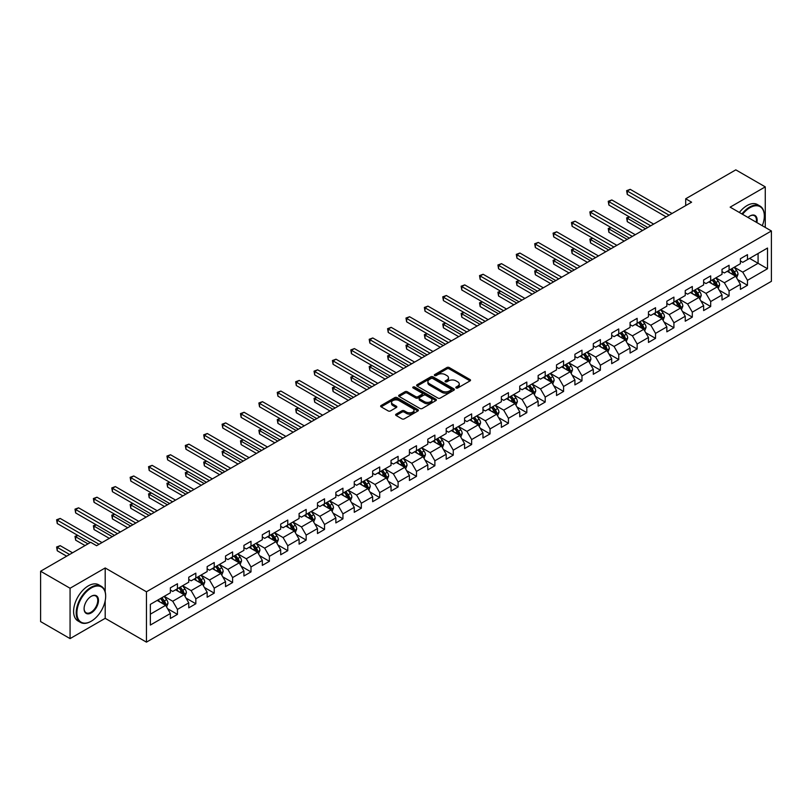 <?xml version="1.0" encoding="UTF-8"?>
<svg xmlns="http://www.w3.org/2000/svg" width="812" height="812" viewBox="0 0 812 812"><rect width="100%" height="100%" fill="white"/><g stroke="black" fill="none" stroke-linecap="round" stroke-linejoin="round"><path stroke-width="1.22" d="M456.131 387.984A1.147 0.66 0 0 0 457.745 387.984L470.036 380.889A1.634 0.944 0 0 0 470.524 380.219A1.634 0.944 0 0 0 470.036 379.549L449.219 367.531A1.634 0.944 0 0 0 446.904 367.531L434.613 374.626A1.147 0.66 0 0 0 436.227 375.56L437.82 374.647A5.237 3.025 0 0 1 445.22 374.647L446.955 375.641A5.237 3.025 0 0 1 448.488 377.783A5.237 3.025 0 0 1 446.955 379.925L445.372 380.838A1.147 0.66 0 0 0 446.986 381.772L448.579 380.858A5.237 3.025 0 0 1 455.989 380.858L457.714 381.853A5.237 3.025 0 0 1 459.257 383.995A5.237 3.025 0 0 1 457.714 386.136L456.131 387.05A1.147 0.66 0 0 0 456.131 387.984L456.131 387.05M396.114 414.15A1.634 0.944 0 0 0 395.627 414.82A1.634 0.944 0 0 0 396.114 415.49L401.95 418.86A1.634 0.944 0 0 0 404.264 418.86L417.916 410.984A1.634 0.944 0 0 0 418.393 410.314A1.634 0.944 0 0 0 417.916 409.644L397.088 397.616A1.634 0.944 0 0 0 394.784 397.616L381.122 405.503A1.634 0.944 0 0 0 380.645 406.173A1.634 0.944 0 0 0 381.122 406.842L388.187 410.913A1.634 0.944 0 0 0 390.501 410.913L396.337 407.543A1.634 0.944 0 0 0 396.824 406.873A1.634 0.944 0 0 0 396.337 406.203L392.846 404.183A4.375 2.527 0 0 1 391.557 402.397A4.375 2.527 0 0 1 394.256 400.062A4.375 2.527 0 0 1 399.027 400.61L412.74 408.527A4.375 2.527 0 0 1 414.018 410.314A4.375 2.527 0 0 1 411.319 412.648A4.375 2.527 0 0 1 406.548 412.1L404.264 410.781A1.634 0.944 0 0 0 401.95 410.781L396.114 414.15L396.114 415.49M105.195 567.964L70.065 588.243L40.6 571.232L40.6 621.586L70.065 638.608L105.195 618.328L146.444 642.14L146.444 591.786L105.195 567.964L105.195 591.867M765.269 227.431L765.269 186.872L730.14 207.151L771.4 230.973L146.444 591.786M765.269 186.872L735.804 169.86L685.704 198.778L685.704 205.588M40.6 571.232L90.69 542.304L96.587 545.715L691.601 202.188L685.704 198.778M437.932 398.093A1.634 0.944 0 0 0 440.246 398.093L453.898 390.207A1.634 0.944 0 0 0 454.385 389.537A1.634 0.944 0 0 0 453.898 388.867L433.08 376.849A1.634 0.944 0 0 0 430.766 376.849L417.104 384.726A1.634 0.944 0 0 0 416.627 385.395A1.634 0.944 0 0 0 417.104 386.065L437.932 398.093M413.572 388.237A1.147 0.66 0 0 1 414.739 388.39L414.739 387.03L435.912 399.26A1.634 0.944 0 0 1 436.389 399.93A1.634 0.944 0 0 1 435.912 400.59L422.26 408.477A1.634 0.944 0 0 1 419.946 408.477L399.118 396.449L399.118 395.119A1.634 0.944 0 0 0 398.641 395.789A1.634 0.944 0 0 0 399.118 396.449M399.118 395.119L404.965 391.739A1.634 0.944 0 0 1 407.279 391.739L415.724 396.621A1.634 0.944 0 0 0 418.038 396.621L421.915 394.378A1.634 0.944 0 0 0 422.392 393.718A1.634 0.944 0 0 0 421.915 393.049L413.115 387.974A1.147 0.66 0 0 1 414.739 387.03M146.444 642.14L771.4 281.328L771.4 230.973M167.607 608.696L177.452 614.379L177.452 609.406L188.76 602.88L188.76 607.843L195.834 603.763L195.834 598.789L207.151 592.263L207.151 597.226L214.226 593.146L214.226 588.172L225.543 581.646L225.543 586.609L232.608 582.529L232.608 577.555L243.925 571.029L243.925 575.992L250.999 571.912L250.999 566.949L262.317 560.412L262.317 565.375L269.391 561.295L269.391 556.332L280.698 549.795L280.698 554.758L287.773 550.678L287.773 545.715L299.09 539.178L299.09 544.141L306.165 540.061L306.165 535.098L317.482 528.561L317.482 533.535L324.546 529.444L324.546 524.481L335.863 517.944L335.863 522.918L342.938 518.827L342.938 513.864L354.255 507.327L354.255 512.301L361.33 508.21L361.33 503.247L372.647 496.711L372.647 501.684L379.712 497.594L379.712 492.63L391.029 486.094L391.029 491.067L398.103 486.987L398.103 482.013L409.421 475.477L409.421 480.45L416.495 476.37L416.495 471.396L427.802 464.87L427.802 469.833L434.877 465.753L434.877 460.78L446.194 454.253L446.194 459.216L453.269 455.136L453.269 450.163L464.586 443.636L464.586 448.6L471.65 444.519L471.65 439.546L482.967 433.019L482.967 437.983L490.042 433.902L490.042 428.929L501.359 422.402L501.359 427.366L508.434 423.285L508.434 418.322L519.741 411.785L519.741 416.749L526.815 412.669L526.815 407.705L538.133 401.169L538.133 406.132L545.207 402.052L545.207 397.088L556.524 390.552L556.524 395.525L563.589 391.435L563.589 386.471L574.906 379.935L574.906 384.908L581.981 380.818L581.981 375.854L593.298 369.318L593.298 374.291L600.372 370.201L600.372 365.238L611.69 358.701L611.69 363.674L618.754 359.584L618.754 354.621L630.071 348.084L630.071 353.058L637.146 348.977L637.146 344.004L648.463 337.467L648.463 342.441L655.538 338.36L655.538 333.387L666.845 326.86L666.845 331.824L673.919 327.743L673.919 322.77L685.237 316.244L685.237 321.207L692.311 317.127L692.311 312.153L703.628 305.627L703.628 310.59L710.693 306.51L710.693 301.536L722.01 295.01L722.01 299.973L729.085 295.893L729.085 290.919L740.402 284.393L740.402 289.356L747.476 285.276L747.476 280.313L767.513 268.742L767.513 248.046L758.083 253.496L758.083 263.291L767.513 268.742M177.452 614.379L170.378 618.46L170.378 613.486L150.342 625.057L150.342 604.372L170.378 592.801L170.378 587.837L177.452 583.757L177.452 588.72L188.76 582.184L188.76 577.22L195.834 573.14L195.834 578.103L207.151 571.567L207.151 566.603L214.226 562.523L214.226 567.486L225.543 560.95L225.543 555.987L232.608 551.906L232.608 556.87L243.925 550.343L243.925 545.37L250.999 541.289L250.999 546.253L262.317 539.726L262.317 534.753L269.391 530.672L269.391 535.636L280.698 529.109L280.698 524.136L287.773 520.056L287.773 525.019L299.09 518.492L299.09 513.519L306.165 509.439L306.165 514.402L317.482 507.876L317.482 502.902L324.546 498.822L324.546 503.795L335.863 497.259L335.863 492.285L342.938 488.205L342.938 493.178L354.255 486.642L354.255 481.678L361.33 477.588L361.33 482.561L372.647 476.025L372.647 471.061L379.712 466.971L379.712 471.945L391.029 465.408L391.029 460.445L398.103 456.354L398.103 461.328L409.421 454.791L409.421 449.828L416.495 445.737L416.495 450.711L427.802 444.174L427.802 439.211L434.877 435.13L434.877 440.094L446.194 433.557L446.194 428.594L453.269 424.514L453.269 429.477L464.586 422.94L464.586 417.977L471.65 413.897L471.65 418.86L482.967 412.334L482.967 407.36L490.042 403.28L490.042 408.243L501.359 401.717L501.359 396.743L508.434 392.663L508.434 397.626L519.741 391.1L519.741 386.126L526.815 382.046L526.815 387.009L538.133 380.483L538.133 375.509L545.207 371.429L545.207 376.392L556.524 369.866L556.524 364.892L563.589 360.812L563.589 365.786L574.906 359.249L574.906 354.276L581.981 350.195L581.981 355.169L593.298 348.632L593.298 343.669L600.372 339.578L600.372 344.552L611.69 338.015L611.69 333.052L618.754 328.962L618.754 333.935L630.071 327.398L630.071 322.435L637.146 318.345L637.146 323.318L648.463 316.781L648.463 311.818L655.538 307.728L655.538 312.701L666.845 306.165L666.845 301.201L673.919 297.121L673.919 302.084L685.237 295.548L685.237 290.584L692.311 286.504L692.311 291.467L703.628 284.931L703.628 279.967L710.693 275.887L710.693 280.85L722.01 274.314L722.01 269.351L729.085 265.27L729.085 270.234L740.402 263.707L740.402 258.734L747.476 254.653L747.476 259.617L767.513 248.046M175.565 589.806L184.05 594.709L172.733 601.245L164.247 596.343M170.378 590.08L172.733 591.441L177.452 588.72M172.733 601.245L177.452 609.406M184.05 594.709L188.76 602.88M193.946 579.189L202.442 584.092L191.124 590.628L182.639 585.726M188.76 579.463L191.124 580.824L195.834 578.103M191.124 590.628L195.834 598.789M202.442 584.092L207.151 592.263M212.338 568.573L220.823 573.475L209.506 580.012L201.021 575.109M207.151 568.847L209.506 570.207L214.226 567.486M209.506 580.012L214.226 588.172M220.823 573.475L225.543 581.646M230.73 557.956L239.215 562.858L227.898 569.395L219.413 564.492M225.543 558.23L227.898 559.59L232.608 556.87M227.898 569.395L232.608 577.555M239.215 562.858L243.925 571.029M249.111 547.349L257.597 552.241L246.29 558.778L237.794 553.875M243.925 547.613L246.29 548.973L250.999 546.253M246.29 558.778L250.999 566.949M257.597 552.241L262.317 560.412M267.503 536.732L275.989 541.624L264.671 548.161L256.186 543.258M262.317 536.996L264.671 538.366L269.391 535.636M264.671 548.161L269.391 556.332M275.989 541.624L280.698 549.795M285.885 526.115L294.38 531.007L283.063 537.544L274.578 532.642M280.698 526.389L283.063 527.749L287.773 525.019M283.063 537.544L287.773 545.715M294.38 531.007L299.09 539.178M304.277 515.498L312.762 520.401L301.445 526.927L292.959 522.025M299.09 515.772L301.445 517.132L306.165 514.402M301.445 526.927L306.165 535.098M312.762 520.401L317.482 528.561M322.668 504.881L331.154 509.784L319.837 516.31L311.351 511.408M317.482 505.155L319.837 506.515L324.546 503.795M319.837 516.31L324.546 524.481M331.154 509.784L335.863 517.944M341.05 494.264L349.536 499.167L338.228 505.693L329.733 500.801M335.863 494.538L338.228 495.899L342.938 493.178M338.228 505.693L342.938 513.864M349.536 499.167L354.255 507.327M359.442 483.647L367.927 488.55L356.61 495.076L348.125 490.184M354.255 483.922L356.61 485.282L361.33 482.561M356.61 495.076L361.33 503.247M367.927 488.55L372.647 496.711M377.834 473.031L386.319 477.933L375.002 484.459L366.517 479.567M372.647 473.305L375.002 474.665L379.712 471.945M375.002 484.459L379.712 492.63M386.319 477.933L391.029 486.094M396.215 462.414L404.701 467.316L393.384 473.853L384.898 468.95M391.029 462.688L393.384 464.048L398.103 461.328M393.384 473.853L398.103 482.013M404.701 467.316L409.421 475.477M414.607 451.797L423.093 456.699L411.775 463.236L403.29 458.333M409.421 452.071L411.775 453.431L416.495 450.711M411.775 463.236L416.495 471.396M423.093 456.699L427.802 464.87M432.989 441.18L441.474 446.082L430.167 452.619L421.672 447.716M427.802 441.454L430.167 442.814L434.877 440.094M430.167 452.619L434.877 460.78M441.474 446.082L446.194 454.253M451.381 430.563L459.866 435.465L448.549 442.002L440.063 437.1M446.194 430.837L448.549 432.197L453.269 429.477M448.549 442.002L453.269 450.163M459.866 435.465L464.586 443.636M469.772 419.946L478.258 424.849L466.941 431.385L458.455 426.483M464.586 420.22L466.941 421.58L471.65 418.86M466.941 431.385L471.65 439.546M478.258 424.849L482.967 433.019M488.154 409.339L496.639 414.232L485.322 420.768L476.837 415.866M482.967 409.603L485.322 410.963L490.042 408.243M485.322 420.768L490.042 428.929M496.639 414.232L501.359 422.402M506.546 398.722L515.031 403.615L503.714 410.151L495.229 405.249M501.359 398.986L503.714 400.357L508.434 397.626M503.714 410.151L508.434 418.322M515.031 403.615L519.741 411.785M524.928 388.106L533.423 392.998L522.106 399.534L513.62 394.632M519.741 388.369L522.106 389.74L526.815 387.009M522.106 399.534L526.815 407.705M533.423 392.998L538.133 401.169M543.319 377.489L551.805 382.381L540.487 388.918L532.002 384.015M538.133 377.763L540.487 379.123L545.207 376.392M540.487 388.918L545.207 397.088M551.805 382.381L556.524 390.552M561.711 366.872L570.197 371.774L558.879 378.301L550.394 373.398M556.524 367.146L558.879 368.506L563.589 365.786M558.879 378.301L563.589 386.471M570.197 371.774L574.906 379.935M580.093 356.255L588.578 361.157L577.271 367.684L568.776 362.791M574.906 356.529L577.271 357.889L581.981 355.169M577.271 367.684L581.981 375.854M588.578 361.157L593.298 369.318M598.485 345.638L606.97 350.54L595.653 357.067L587.167 352.175M593.298 345.912L595.653 347.272L600.372 344.552M595.653 357.067L600.372 365.238M606.97 350.54L611.69 358.701M616.866 335.021L625.362 339.923L614.045 346.45L605.559 341.558M611.69 335.295L614.045 336.655L618.754 333.935M614.045 346.45L618.754 354.621M625.362 339.923L630.071 348.084M635.258 324.404L643.743 329.307L632.426 335.843L623.941 330.941M630.071 324.678L632.426 326.038L637.146 323.318M632.426 335.843L637.146 344.004M643.743 329.307L648.463 337.467M653.65 313.787L662.135 318.69L650.818 325.226L642.333 320.324M648.463 314.061L650.818 315.421L655.538 312.701M650.818 325.226L655.538 333.387M662.135 318.69L666.845 326.86M672.031 303.17L680.517 308.073L669.21 314.609L660.714 309.707M666.845 303.444L669.21 304.804L673.919 302.084M669.21 314.609L673.919 322.77M680.517 308.073L685.237 316.244M690.423 292.553L698.909 297.456L687.591 303.992L679.106 299.09M685.237 292.827L687.591 294.188L692.311 291.467M687.591 303.992L692.311 312.153M698.909 297.456L703.628 305.627M708.815 281.937L717.3 286.839L705.983 293.376L697.498 288.473M703.628 282.211L705.983 283.571L710.693 280.85M705.983 293.376L710.693 301.536M717.3 286.839L722.01 295.01M727.197 271.32L735.682 276.222L724.365 282.759L715.879 277.856M722.01 271.594L724.365 272.954L729.085 270.234M724.365 282.759L729.085 290.919M735.682 276.222L740.402 284.393M749.598 258.399L758.083 263.291L742.757 272.142L734.271 267.239M740.402 260.977L742.757 262.337L747.476 259.617M742.757 272.142L747.476 280.313M70.065 588.243L70.065 638.608M150.342 614.176L165.658 605.326L157.173 600.423M165.658 605.326L170.378 613.486M737.631 279.592L747.476 285.276M719.239 290.209L729.085 295.893M700.857 300.826L710.693 306.51M682.466 311.443L692.311 317.127M664.074 322.059L673.919 327.743M645.692 332.676L655.538 338.36M627.3 343.293L637.146 348.977M608.919 353.91L618.754 359.584M590.527 364.527L600.372 370.201M572.135 375.134L581.981 380.818M553.754 385.751L563.589 391.435M535.362 396.368L545.207 402.052M516.98 406.985L526.815 412.669M498.588 417.601L508.434 423.285M480.196 428.218L490.042 433.902M461.815 438.835L471.65 444.519M443.423 449.452L453.269 455.136M425.031 460.069L434.877 465.753M406.65 470.686L416.495 476.37M388.258 481.303L398.103 486.987M369.876 491.92L379.712 497.594M351.484 502.537L361.33 508.21M333.093 513.143L342.938 518.827M314.711 523.76L324.546 529.444M296.319 534.377L306.165 540.061M277.937 544.994L287.773 550.678M259.546 555.611L269.391 561.295M241.154 566.228L250.999 571.912M222.772 576.845L232.608 582.529M204.38 587.462L214.226 593.146M185.999 598.079L195.834 603.763M105.195 618.328L105.195 600.758M456.588 388.146L457.714 387.497A5.237 3.025 0 0 0 459.257 385.355L459.257 383.995M448.488 377.783L448.488 379.143A5.237 3.025 0 0 1 446.955 381.285L445.829 381.934M470.016 380.899L449.219 368.892A1.634 0.944 0 0 0 446.904 368.892L435.07 375.723M453.878 390.217L433.08 378.209A1.634 0.944 0 0 0 430.766 378.209L417.135 386.076L417.104 384.726M451.005 390.004A1.147 0.66 0 0 0 451.005 389.07L432.725 378.514A1.147 0.66 0 0 0 431.111 378.514L429.426 379.488A5.237 3.025 0 0 0 427.894 381.62A5.237 3.025 0 0 0 429.426 383.761L441.931 390.978A5.237 3.025 0 0 0 449.33 390.978L451.005 390.004L451.005 391.364A1.147 0.66 0 0 0 451.34 390.897L451.34 389.537M427.894 381.62L427.894 382.98A5.237 3.025 0 0 0 429.426 385.121L429.426 383.761M451.005 391.364L449.33 392.338A5.237 3.025 0 0 1 441.931 392.338L429.426 385.121M399.139 396.469L404.965 393.099L404.965 391.739M422.392 393.718L422.392 395.079A1.634 0.944 0 0 1 421.915 395.738L418.038 397.981A1.634 0.944 0 0 1 415.724 397.981L407.279 393.099A1.634 0.944 0 0 0 404.965 393.099M414.739 388.39L435.892 400.61M424.483 401.676A4.375 2.527 0 0 0 429.254 402.224A4.375 2.527 0 0 0 431.954 399.89A4.375 2.527 0 0 0 430.675 398.103L425.843 395.312A1.634 0.944 0 0 0 423.529 395.312L419.652 397.555A1.634 0.944 0 0 0 419.175 398.225A1.634 0.944 0 0 0 419.652 398.895L424.483 401.676L424.483 403.036A4.375 2.527 0 0 0 429.254 403.584A4.375 2.527 0 0 0 431.954 401.25L431.954 399.89M419.175 398.225L419.175 399.585A1.634 0.944 0 0 0 419.652 400.255L419.652 398.895M424.483 403.036L419.652 400.255M414.018 410.314L414.018 411.674A4.375 2.527 0 0 1 411.319 414.008A4.375 2.527 0 0 1 406.548 413.46L404.264 412.141A1.634 0.944 0 0 0 401.95 412.141L396.134 415.5M391.557 402.397L391.557 403.757A4.375 2.527 0 0 0 392.846 405.543L392.846 404.183M396.317 407.553L392.846 405.543M417.896 410.994L397.088 398.986A1.634 0.944 0 0 0 394.784 398.986L381.153 406.853L381.122 405.503M736.616 277.836L738.017 274.304A4.415 2.548 -120 0 0 736.606 270.548L734.18 267.3M729.937 272.903L728.283 270.7M629.523 216.966L627.28 218.266L627.28 221.666L642.566 230.496M730.526 269.401L732.952 272.649A4.415 2.548 60 0 1 734.221 275.309L735.631 274.497A4.415 2.548 -120 0 0 734.373 271.837L731.937 268.589M730.83 269.229L733.53 272.832A2.253 1.299 60 0 1 733.936 273.512L735.631 274.497M627.28 221.666L626.631 217.89L645.51 228.791M626.631 217.89L629.259 216.824M669.088 215.18L627.28 191.043L630.224 189.338L672.031 213.485M666.144 216.885L627.28 194.444L627.28 191.043L626.631 190.668L630.224 189.338M627.28 194.444L626.631 190.668M762.285 225.706A20.341 11.744 120 0 0 764.325 216.002A20.341 11.744 120 0 0 749.943 207.699A20.341 11.744 120 0 0 742.564 214.317M741.945 213.962A20.838 12.028 -60 0 1 749.598 207.08A20.838 12.028 -60 0 1 760.012 206.055A20.838 12.028 -60 0 1 764.325 215.586A20.838 12.028 -60 0 1 764.325 215.799M747.984 217.454A10.17 5.867 -60 0 1 749.943 216.002L749.943 216.002A10.17 5.867 -60 0 1 756.865 222.579M739.356 212.47A20.838 12.028 -60 0 1 746.999 205.588A20.838 12.028 -60 0 1 757.423 204.553L760.012 206.055M756.226 222.204A9.673 5.582 120 0 0 754.429 215.728A9.673 5.582 120 0 0 749.77 216.104M90.934 621.383L91.289 621.18A20.341 11.744 120 0 0 105.661 596.272A20.341 11.744 120 0 0 91.289 587.969A20.341 11.744 120 0 0 76.907 612.877A20.341 11.744 120 0 0 91.289 621.18L90.934 621.383A20.838 12.028 -60 0 1 80.51 622.418A20.838 12.028 -60 0 1 77.323 605.722A20.838 12.028 -60 0 1 90.934 587.36A20.838 12.028 -60 0 1 101.348 586.325A20.838 12.028 -60 0 1 105.661 595.866A20.838 12.028 -60 0 1 105.661 596.069M91.289 612.877A10.17 5.867 -60 0 1 84.093 608.726A10.17 5.867 -60 0 1 91.289 596.272L91.289 596.272A10.17 5.867 -60 0 1 98.475 600.423A10.17 5.867 -60 0 1 91.289 612.877M84.093 608.523A9.673 5.582 120 0 0 86.092 612.745A9.673 5.582 120 0 0 90.934 612.268A9.673 5.582 120 0 0 97.247 603.742A9.673 5.582 120 0 0 95.765 595.998A9.673 5.582 120 0 0 91.106 596.384M80.51 622.418L77.922 620.916A20.838 12.028 -60 0 1 74.724 604.219A20.838 12.028 -60 0 1 88.335 585.858A20.838 12.028 -60 0 1 98.759 584.833L101.348 586.325M718.224 288.453L719.635 284.921A4.415 2.548 -120 0 0 718.224 281.155L715.788 277.917M711.545 283.52L709.891 281.317M611.131 227.583L608.888 228.882L608.888 232.283L624.174 241.113M712.134 280.018L714.57 283.266A4.415 2.548 60 0 1 715.829 285.925L717.25 285.113A4.415 2.548 -120 0 0 715.981 282.454L713.545 279.206M712.439 279.846L715.139 283.449A2.253 1.299 60 0 1 715.555 284.129L717.25 285.113M608.888 232.283L608.239 228.507L627.128 239.408M608.239 228.507L610.868 227.441M699.842 299.07L701.243 295.538A4.415 2.548 -120 0 0 699.832 291.772L697.396 288.524M693.164 294.137L691.509 291.934M592.74 238.2L590.507 239.499L590.507 242.9L605.793 251.73M693.742 290.635L696.178 293.883A4.415 2.548 60 0 1 697.447 296.542L698.858 295.73A4.415 2.548 -120 0 0 697.589 293.071L695.163 289.823M694.057 290.463L696.757 294.066A2.253 1.299 60 0 1 697.163 294.746L698.858 295.73M590.507 242.9L589.857 239.124L608.736 250.025M589.857 239.124L592.486 238.058M650.696 225.797L608.888 201.66L611.842 199.955L653.65 224.092M647.753 227.502L608.888 205.06L608.888 201.66L608.239 201.285L611.842 199.955M608.888 205.06L608.239 201.285M632.315 236.414L590.507 212.277L593.45 210.572L635.258 234.709M629.361 238.119L590.507 215.677L590.507 212.277L589.857 211.902L593.45 210.572M590.507 215.677L589.857 211.902M681.451 309.687L682.851 306.154A4.415 2.548 -120 0 0 681.441 302.389L679.015 299.141M674.772 304.754L673.118 302.551M574.358 248.817L572.115 250.116L572.115 253.517L587.401 262.337M675.361 301.252L677.787 304.5A4.415 2.548 60 0 1 679.055 307.159L680.466 306.337A4.415 2.548 -120 0 0 679.208 303.688L676.772 300.44M675.665 301.079L678.365 304.683A2.253 1.299 60 0 1 678.771 305.363L680.466 306.337M572.115 253.517L571.465 249.741L590.354 260.642M571.465 249.741L574.094 248.675M663.069 320.304L664.47 316.771A4.415 2.548 -120 0 0 663.059 313.006L660.623 309.758M656.38 315.371L654.736 313.168M555.966 259.434L553.723 260.733L553.723 264.133L569.019 272.954M656.969 311.869L659.405 315.117A4.415 2.548 60 0 1 660.663 317.776L662.084 316.954A4.415 2.548 -120 0 0 660.816 314.305L658.39 311.057M657.273 311.696L659.973 315.3A2.253 1.299 60 0 1 660.389 315.98L662.084 316.954M553.723 264.133L553.084 260.358L571.963 271.259M553.084 260.358L555.712 259.282M644.677 330.92L646.078 327.388A4.415 2.548 -120 0 0 644.667 323.623L642.241 320.375M637.999 325.988L636.344 323.775M537.585 270.051L535.341 271.35L535.341 274.75L550.627 283.571M638.587 322.486L641.013 325.734A4.415 2.548 60 0 1 642.282 328.393L643.693 327.571A4.415 2.548 -120 0 0 642.434 324.922L639.998 321.674M638.892 322.313L641.592 325.916A2.253 1.299 60 0 1 641.998 326.597L643.693 327.571M535.341 274.75L534.692 270.975L553.571 281.876M534.692 270.975L537.321 269.899M613.923 247.031L572.115 222.894L575.058 221.189L616.866 245.325M610.979 248.736L572.115 226.294L572.115 222.894L571.465 222.518L575.058 221.189M572.115 226.294L571.465 222.518M595.541 257.648L553.723 233.511L556.677 231.806L598.485 255.942M592.587 259.343L553.723 236.911L553.723 233.511L553.084 233.135L556.677 231.806M553.723 236.911L553.084 233.135M577.149 268.264L535.341 244.128L538.285 242.423L580.093 266.559M574.206 269.96L535.341 247.528L535.341 244.128L534.692 243.752L538.285 242.423M535.341 247.528L534.692 243.752M558.757 278.881L516.95 254.745L519.903 253.039L561.711 277.176M555.814 280.576L516.95 258.145L516.95 254.745L516.3 254.369L519.903 253.039M516.95 258.145L516.3 254.369M540.376 289.498L498.568 265.351L501.511 263.656L543.319 287.793M537.422 291.193L498.568 268.762L498.568 265.351L497.918 264.986L501.511 263.656M498.568 268.762L497.918 264.986M521.984 300.115L480.176 275.968L483.12 274.273L524.928 298.41M519.041 301.81L480.176 279.379L480.176 275.968L479.527 275.603L483.12 274.273M480.176 279.379L479.527 275.603M503.592 310.722L461.784 286.585L464.738 284.89L506.546 309.027M500.649 312.427L461.784 289.996L461.784 286.585L461.145 286.21L464.738 284.89M461.784 289.996L461.145 286.21M485.211 321.339L443.403 297.202L446.346 295.507L488.154 319.644M482.267 323.044L443.403 300.602L443.403 297.202L442.753 296.827L446.346 295.507M443.403 300.602L442.753 296.827M466.819 331.956L425.011 307.819L427.954 306.124L469.772 330.261M463.875 333.661L425.011 311.219L425.011 307.819L424.361 307.443L427.954 306.124M425.011 311.219L424.361 307.443M448.437 342.573L406.629 318.436L409.573 316.731L451.381 340.878M445.483 344.278L406.629 321.836L406.629 318.436L405.98 318.06L409.573 316.731M406.629 321.836L405.98 318.06M430.045 353.19L388.237 329.053L391.181 327.348L432.989 351.494M427.102 354.895L388.237 332.453L388.237 329.053L387.588 328.677L391.181 327.348M388.237 332.453L387.588 328.677M411.654 363.806L369.846 339.67L372.799 337.965L414.607 362.101M408.71 365.512L369.846 343.07L369.846 339.67L369.196 339.294L372.799 337.965M369.846 343.07L369.196 339.294M393.272 374.423L351.464 350.287L354.408 348.581L396.215 372.718M390.318 376.129L351.464 353.687L351.464 350.287L350.814 349.911L354.408 348.581M351.464 353.687L350.814 349.911M374.88 385.04L333.072 360.904L336.016 359.198L377.834 383.335M371.937 386.745L333.072 364.304L333.072 360.904L332.423 360.528L336.016 359.198M333.072 364.304L332.423 360.528M356.498 395.657L314.68 371.52L317.634 369.815L359.442 393.952M353.545 397.352L314.68 374.921L314.68 371.52L314.041 371.145L317.634 369.815M314.68 374.921L314.041 371.145M338.107 406.274L296.299 382.137L299.242 380.432L341.05 404.569M335.163 407.969L296.299 385.538L296.299 382.137L295.649 381.762L299.242 380.432M296.299 385.538L295.649 381.762M319.715 416.891L277.907 392.754L280.861 391.049L322.668 415.186M316.771 418.586L277.907 396.154L277.907 392.754L277.257 392.379L280.861 391.049M277.907 396.154L277.257 392.379M301.333 427.508L259.525 403.371L262.469 401.666L304.277 425.803M298.38 429.203L259.525 406.771L259.525 403.371L258.876 402.996L262.469 401.666M259.525 406.771L258.876 402.996M282.941 438.125L241.134 413.978L244.077 412.283L285.885 436.42M279.998 439.82L241.134 417.388L241.134 413.978L240.484 413.612L244.077 412.283M241.134 417.388L240.484 413.612M626.285 341.537L627.686 338.005A4.415 2.548 -120 0 0 626.285 334.239L623.849 330.991M619.607 336.604L617.952 334.392M519.193 280.668L516.95 281.957L516.95 285.367L532.236 294.188M620.195 333.103L622.631 336.351A4.415 2.548 60 0 1 623.89 339.01L625.311 338.188A4.415 2.548 -120 0 0 624.042 335.529L621.606 332.291M620.5 332.92L623.2 336.523A2.253 1.299 60 0 1 623.606 337.213L625.311 338.188M516.95 285.367L516.3 281.591L535.189 292.493M516.3 281.591L518.929 280.516M607.904 352.154L609.304 348.622A4.415 2.548 -120 0 0 607.894 344.856L605.458 341.608M601.215 347.221L599.571 345.009M500.801 291.285L498.568 292.574L498.568 295.984L513.854 304.804M601.804 343.72L604.24 346.968A4.415 2.548 60 0 1 605.508 349.627L606.919 348.805A4.415 2.548 -120 0 0 605.65 346.145L603.225 342.897M602.118 343.537L604.818 347.14A2.253 1.299 60 0 1 605.224 347.83L606.919 348.805M498.568 295.984L497.918 292.208L516.797 303.109M497.918 292.208L500.547 291.132M589.512 362.771L590.913 359.239A4.415 2.548 -120 0 0 589.502 355.473L587.076 352.225M582.833 357.838L581.179 355.626M482.419 301.902L480.176 303.191L480.176 306.601L495.462 315.421M583.422 354.337L585.848 357.584A4.415 2.548 60 0 1 587.117 360.244L588.527 359.422A4.415 2.548 -120 0 0 587.269 356.762L584.833 353.514M583.726 354.154L586.426 357.757A2.253 1.299 60 0 1 586.832 358.447L588.527 359.422M480.176 306.601L479.527 302.815L498.406 313.716M479.527 302.815L482.155 301.749M571.13 373.378L572.531 369.846A4.415 2.548 -120 0 0 571.12 366.09L568.684 362.842M564.442 368.445L562.787 366.242M464.028 312.518L461.784 313.808L461.784 317.208L477.08 326.038M565.03 364.953L567.466 368.201A4.415 2.548 60 0 1 568.725 370.851L570.146 370.039A4.415 2.548 -120 0 0 568.877 367.379L566.441 364.131M565.335 364.771L568.035 368.374A2.253 1.299 60 0 1 568.451 369.064L570.146 370.039M461.784 317.208L461.145 313.432L480.024 324.333M461.145 313.432L463.774 312.366M552.739 383.995L554.139 380.463A4.415 2.548 -120 0 0 552.728 376.707L550.292 373.459M546.06 379.062L544.405 376.859M445.636 323.135L443.403 324.424L443.403 327.825L458.689 336.655M546.638 375.57L549.074 378.818A4.415 2.548 60 0 1 550.343 381.467L551.754 380.655A4.415 2.548 -120 0 0 550.495 377.996L548.059 374.748M546.953 375.388L549.653 378.991A2.253 1.299 60 0 1 550.059 379.671L551.754 380.655M443.403 327.825L442.753 324.049L461.632 334.95M442.753 324.049L445.382 322.983M534.347 394.612L535.747 391.079A4.415 2.548 -120 0 0 534.347 387.324L531.911 384.076M527.668 389.679L526.014 387.476M427.254 333.752L425.011 335.041L425.011 338.442L440.297 347.272M528.257 386.187L530.693 389.435A4.415 2.548 60 0 1 531.951 392.084L533.362 391.272A4.415 2.548 -120 0 0 532.104 388.613L529.668 385.365M528.561 386.004L531.261 389.608A2.253 1.299 60 0 1 531.667 390.288L533.362 391.272M425.011 338.442L424.361 334.666L443.25 345.567M424.361 334.666L426.99 333.6M515.965 405.229L517.366 401.696A4.415 2.548 -120 0 0 515.955 397.941L513.519 394.693M509.276 400.296L507.632 398.093M408.862 344.369L406.629 345.658L406.629 349.058L421.915 357.889M509.865 396.804L512.301 400.042A4.415 2.548 60 0 1 513.57 402.701L514.981 401.889A4.415 2.548 -120 0 0 513.712 399.23L511.286 395.982M510.18 396.621L512.869 400.225A2.253 1.299 60 0 1 513.285 400.905L514.981 401.889M406.629 349.058L405.98 345.283L424.859 356.184M405.98 345.283L408.609 344.217M497.573 415.845L498.974 412.313A4.415 2.548 -120 0 0 497.563 408.558L495.137 405.31M490.895 410.913L489.24 408.71M390.481 354.986L388.237 356.275L388.237 359.675L403.523 368.506M491.483 407.411L493.909 410.659A4.415 2.548 60 0 1 495.178 413.318L496.589 412.506A4.415 2.548 -120 0 0 495.33 409.847L492.894 406.599M491.788 407.238L494.488 410.842A2.253 1.299 60 0 1 494.894 411.522L496.589 412.506M388.237 359.675L387.588 355.9L406.467 366.801M387.588 355.9L390.217 354.834M479.181 426.462L480.592 422.93A4.415 2.548 -120 0 0 479.181 419.175L476.745 415.927M472.503 421.529L470.848 419.327M372.089 365.593L369.846 366.892L369.846 370.292L385.132 379.123M473.091 418.028L475.527 421.276A4.415 2.548 60 0 1 476.786 423.935L478.207 423.123A4.415 2.548 -120 0 0 476.938 420.464L474.502 417.216M473.396 417.855L476.096 421.458A2.253 1.299 60 0 1 476.512 422.138L478.207 423.123M369.846 370.292L369.196 366.517L388.085 377.418M369.196 366.517L371.825 365.451M460.8 437.079L462.201 433.547A4.415 2.548 -120 0 0 460.79 429.781L458.354 426.533M454.121 432.146L452.467 429.944M353.697 376.21L351.464 377.509L351.464 380.909L366.75 389.74M454.7 428.645L457.136 431.893A4.415 2.548 60 0 1 458.404 434.552L459.815 433.74A4.415 2.548 -120 0 0 458.547 431.081L456.121 427.833M455.014 428.472L457.714 432.075A2.253 1.299 60 0 1 458.12 432.755L459.815 433.74M351.464 380.909L350.814 377.133L369.693 388.034M350.814 377.133L353.443 376.068M442.408 447.696L443.809 444.164A4.415 2.548 -120 0 0 442.398 440.398L439.972 437.15M435.729 442.763L434.075 440.561M335.315 386.827L333.072 388.126L333.072 391.526L348.358 400.357M436.318 439.262L438.744 442.51A4.415 2.548 60 0 1 440.013 445.169L441.423 444.357A4.415 2.548 -120 0 0 440.165 441.698L437.729 438.45M436.623 439.089L439.322 442.692A2.253 1.299 60 0 1 439.728 443.372L441.423 444.357M333.072 391.526L332.423 387.75L351.312 398.651M332.423 387.75L335.051 386.685M424.026 458.313L425.427 454.781A4.415 2.548 -120 0 0 424.016 451.015L421.58 447.767M417.338 453.38L415.693 451.178M316.924 397.444L314.68 398.743L314.68 402.143L329.976 410.963M417.926 449.878L420.362 453.126A4.415 2.548 60 0 1 421.621 455.786L423.042 454.964A4.415 2.548 -120 0 0 421.773 452.314L419.347 449.066M418.241 449.706L420.931 453.309A2.253 1.299 60 0 1 421.347 453.989L423.042 454.964M314.68 402.143L314.041 398.367L332.92 409.268M314.041 398.367L316.67 397.291M405.635 468.93L407.035 465.398A4.415 2.548 -120 0 0 405.624 461.632L403.199 458.384M398.956 463.997L397.301 461.784M298.542 408.06L296.299 409.36L296.299 412.76L311.585 421.58M399.545 460.495L401.97 463.743A4.415 2.548 60 0 1 403.239 466.403L404.65 465.58A4.415 2.548 -120 0 0 403.391 462.931L400.955 459.683M399.849 460.323L402.549 463.926A2.253 1.299 60 0 1 402.955 464.606L404.65 465.58M296.299 412.76L295.649 408.984L314.528 419.885M295.649 408.984L298.278 407.908M387.243 479.547L388.654 476.015A4.415 2.548 -120 0 0 387.243 472.249L384.807 469.001M380.564 474.614L378.91 472.401M280.15 418.677L277.907 419.966L277.907 423.377L293.193 432.197M381.153 471.112L383.589 474.36A4.415 2.548 60 0 1 384.847 477.02L386.268 476.197A4.415 2.548 -120 0 0 385 473.548L382.564 470.3M381.457 470.94L384.157 474.533A2.253 1.299 60 0 1 384.563 475.223L386.268 476.197M277.907 423.377L277.257 419.601L296.147 430.502M277.257 419.601L279.886 418.525M368.861 490.164L370.262 486.632A4.415 2.548 -120 0 0 368.851 482.866L366.415 479.618M362.182 485.231L360.528 483.018M261.758 429.294L259.525 430.583L259.525 433.994L274.811 442.814M362.761 481.729L365.197 484.977A4.415 2.548 60 0 1 366.466 487.636L367.877 486.814A4.415 2.548 -120 0 0 366.608 484.155L364.182 480.907M363.076 481.546L365.776 485.15A2.253 1.299 60 0 1 366.182 485.84L367.877 486.814M259.525 433.994L258.876 430.218L277.755 441.119M258.876 430.218L261.505 429.142M350.469 500.781L351.87 497.248A4.415 2.548 -120 0 0 350.459 493.483L348.033 490.235M343.791 495.848L342.136 493.635M243.377 439.911L241.134 441.2L241.134 444.611L256.419 453.431M344.379 492.346L346.805 495.594A4.415 2.548 60 0 1 348.074 498.253L349.485 497.431A4.415 2.548 -120 0 0 348.226 494.772L345.79 491.524M344.684 492.163L347.384 495.767A2.253 1.299 60 0 1 347.79 496.457L349.485 497.431M241.134 444.611L240.484 440.825L259.373 451.736M240.484 440.825L243.113 439.759M332.088 511.398L333.488 507.855A4.415 2.548 -120 0 0 332.078 504.1L329.642 500.852M325.399 506.465L323.744 504.252M224.985 450.528L222.742 451.817L222.742 455.217L238.038 464.048M325.988 502.963L328.424 506.211A4.415 2.548 60 0 1 329.682 508.87L331.103 508.048A4.415 2.548 -120 0 0 329.834 505.389L327.398 502.141M326.292 502.78L328.992 506.383A2.253 1.299 60 0 1 329.408 507.074L331.103 508.048M222.742 455.217L222.102 451.442L240.981 462.343M222.102 451.442L224.731 450.376M313.696 522.004L315.097 518.472A4.415 2.548 -120 0 0 313.686 514.717L311.26 511.469M307.017 517.071L305.363 514.869M206.593 461.145L204.36 462.434L204.36 465.834L219.646 474.665M307.606 513.58L310.032 516.828A4.415 2.548 60 0 1 311.3 519.477L312.711 518.665A4.415 2.548 -120 0 0 311.453 516.006L309.017 512.758M307.91 513.397L310.61 517A2.253 1.299 60 0 1 311.016 517.691L312.711 518.665M204.36 465.834L203.71 462.058L222.589 472.96M203.71 462.058L206.339 460.993M295.304 532.621L296.705 529.089A4.415 2.548 -120 0 0 295.304 525.334L292.868 522.086M288.625 527.688L286.971 525.486M188.211 471.762L185.968 473.051L185.968 476.451L201.254 485.282M289.214 524.197L291.65 527.445A4.415 2.548 60 0 1 292.909 530.094L294.33 529.282A4.415 2.548 -120 0 0 293.061 526.623L290.625 523.375M289.519 524.014L292.218 527.617A2.253 1.299 60 0 1 292.624 528.297L294.33 529.282M185.968 476.451L185.319 472.675L204.208 483.576M185.319 472.675L187.948 471.61M276.922 543.238L278.323 539.706A4.415 2.548 -120 0 0 276.912 535.95L274.476 532.702M270.234 538.305L268.589 536.103M169.82 482.379L167.587 483.668L167.587 487.068L182.873 495.899M270.822 534.814L273.258 538.062A4.415 2.548 60 0 1 274.527 540.711L275.938 539.899A4.415 2.548 -120 0 0 274.669 537.239L272.243 533.991M271.137 534.631L273.837 538.234A2.253 1.299 60 0 1 274.243 538.914L275.938 539.899M167.587 487.068L166.937 483.292L185.816 494.193M166.937 483.292L169.566 482.226M264.56 448.731L222.742 424.595L225.695 422.9L267.503 447.036M261.606 450.437L222.742 428.005L222.742 424.595L222.102 424.219L225.695 422.9M222.742 428.005L222.102 424.219M246.168 459.348L204.36 435.212L207.304 433.517L249.111 457.653M243.224 461.054L204.36 438.622L204.36 435.212L203.71 434.836L207.304 433.517M204.36 438.622L203.71 434.836M227.776 469.965L185.968 445.829L188.922 444.134L230.73 468.27M224.833 471.67L185.968 449.229L185.968 445.829L185.319 445.453L188.922 444.134M185.968 449.229L185.319 445.453M209.394 480.582L167.587 456.445L170.53 454.75L212.338 478.887M206.441 482.287L167.587 459.846L167.587 456.445L166.937 456.07L170.53 454.75M167.587 459.846L166.937 456.07M258.531 553.855L259.931 550.323A4.415 2.548 -120 0 0 258.52 546.567L256.095 543.319M251.852 548.922L250.197 546.72M151.438 492.996L149.195 494.285L149.195 497.685L164.481 506.515M252.441 545.42L254.866 548.668A4.415 2.548 60 0 1 256.135 551.328L257.546 550.516A4.415 2.548 -120 0 0 256.287 547.856L253.851 544.608M252.745 545.248L255.445 548.851A2.253 1.299 60 0 1 255.851 549.531L257.546 550.516M149.195 497.685L148.545 493.909L167.424 504.81M148.545 493.909L151.174 492.843M191.003 491.199L149.195 467.062L152.138 465.357L193.946 489.504M188.059 492.904L149.195 470.463L149.195 467.062L148.545 466.687L152.138 465.357M149.195 470.463L148.545 466.687M240.139 564.472L241.55 560.94A4.415 2.548 -120 0 0 240.139 557.184L237.703 553.936M233.46 559.539L231.806 557.337M133.046 503.602L130.803 504.902L130.803 508.302L146.089 517.132M234.049 556.037L236.485 559.285A4.415 2.548 60 0 1 237.743 561.945L239.164 561.133A4.415 2.548 -120 0 0 237.896 558.473L235.46 555.225M234.353 555.865L237.053 559.468A2.253 1.299 60 0 1 237.469 560.148L239.164 561.133M130.803 508.302L130.153 504.526L149.043 515.427M130.153 504.526L132.782 503.46M172.611 501.816L130.803 477.679L133.757 475.974L175.565 500.111M169.667 503.521L130.803 481.08L130.803 477.679L130.153 477.304L133.757 475.974M130.803 481.08L130.153 477.304M221.757 575.089L223.158 571.557A4.415 2.548 -120 0 0 221.747 567.791L219.311 564.543M215.078 570.156L213.424 567.953M114.654 514.219L112.421 515.518L112.421 518.919L127.707 527.749M215.657 566.654L218.093 569.902A4.415 2.548 60 0 1 219.362 572.562L220.773 571.749A4.415 2.548 -120 0 0 219.504 569.09L217.078 565.842M215.972 566.482L218.672 570.085A2.253 1.299 60 0 1 219.078 570.765L220.773 571.749M112.421 518.919L111.772 515.143L130.651 526.044M111.772 515.143L114.401 514.077M154.229 512.433L112.421 488.296L115.365 486.591L157.173 510.728M151.276 514.138L112.421 491.696L112.421 488.296L111.772 487.921L115.365 486.591M112.421 491.696L111.772 487.921M203.365 585.706L204.766 582.174A4.415 2.548 -120 0 0 203.365 578.408L200.929 575.16M196.687 580.773L195.032 578.57M96.273 524.836L94.03 526.135L94.03 529.536L109.315 538.366M197.275 577.271L199.711 580.519A4.415 2.548 60 0 1 200.97 583.178L202.381 582.366A4.415 2.548 -120 0 0 201.122 579.707L198.686 576.459M197.58 577.099L200.28 580.702A2.253 1.299 60 0 1 200.686 581.382L202.381 582.366M94.03 529.536L93.38 525.76L112.269 536.661M93.38 525.76L96.009 524.694M135.837 523.05L94.03 498.913L96.973 497.208L138.791 521.345M132.894 524.755L94.03 502.313L94.03 498.913L93.38 498.538L96.973 497.208M94.03 502.313L93.38 498.538M184.984 596.323L186.384 592.79A4.415 2.548 -120 0 0 184.974 589.025L182.538 585.777M178.295 591.39L176.651 589.187M77.881 535.453L75.648 536.752L75.648 540.153L85.037 545.573M178.884 587.888L181.32 591.136A4.415 2.548 60 0 1 182.578 593.795L183.999 592.973A4.415 2.548 -120 0 0 182.73 590.324L180.305 587.076M179.198 587.715L181.888 591.319A2.253 1.299 60 0 1 182.304 591.999L183.999 592.973M75.648 540.153L74.998 536.377L87.98 543.878M74.998 536.377L77.627 535.311M117.456 533.667L75.648 509.53L78.591 507.825L120.399 531.962M114.502 535.372L75.648 512.93L75.648 509.53L74.998 509.154L78.591 507.825M75.648 512.93L74.998 509.154M166.592 606.94L167.993 603.407A4.415 2.548 -120 0 0 166.582 599.642L164.156 596.394M159.913 602.007L158.259 599.804M72.542 552.789L60.2 545.664L57.256 547.369L57.256 550.769L66.645 556.19M160.502 598.505L162.928 601.753A4.415 2.548 60 0 1 164.197 604.412L165.607 603.59A4.415 2.548 -120 0 0 164.349 600.941L161.913 597.693M160.806 598.332L163.506 601.936A2.253 1.299 60 0 1 163.912 602.616L165.607 603.59M57.256 550.769L56.607 546.994L69.599 554.494M56.607 546.994L60.2 545.664M99.064 544.284L57.256 520.147L60.2 518.442L102.007 542.578M90.223 542.578L57.256 523.547L57.256 520.147L56.607 519.771L60.2 518.442M57.256 523.547L56.607 519.771M457.714 387.497L457.714 386.136M445.372 381.772L445.372 380.838M446.955 381.285L446.955 379.925M434.613 375.56L434.613 374.626M446.904 368.892L446.904 367.531M449.219 368.892L449.219 367.531M470.036 380.889L470.036 379.549M430.766 378.209L430.766 376.849M433.08 378.209L433.08 376.849M453.898 390.207L453.898 388.867M441.931 392.338L441.931 390.978M449.33 392.338L449.33 390.978M407.279 393.099L407.279 391.739M415.724 397.981L415.724 396.621M418.038 397.981L418.038 396.621M421.915 395.738L421.915 394.378M435.912 400.59L435.912 399.26M401.95 412.141L401.95 410.781M404.264 412.141L404.264 410.781M406.548 413.46L406.548 412.1M396.337 407.543L396.337 406.203M394.784 398.986L394.784 397.616M397.088 398.986L397.088 397.616M417.916 410.984L417.916 409.644M735.246 275.968L737.986 274.395M734.373 271.837L736.606 270.548M731.226 273.654L732.952 272.649M716.864 286.585L719.605 285.002M715.981 282.454L718.224 281.155M712.834 284.271L714.57 283.266M698.472 297.202L701.213 295.619M697.589 293.071L699.832 291.772M694.453 294.888L696.178 293.883M680.08 307.819L682.821 306.236M679.208 303.688L681.441 302.389M676.061 305.495L677.787 304.5M661.699 318.436L664.439 316.853M660.816 314.305L663.059 313.006M657.679 316.112L659.405 315.117M643.307 329.053L646.047 327.469M642.434 324.922L644.667 323.623M639.288 326.728L641.013 325.734M624.925 339.67L627.666 338.086M624.042 335.529L626.285 334.239M620.896 337.345L622.631 336.351M606.534 350.287L609.274 348.703M605.65 346.145L607.894 344.856M602.514 347.962L604.24 346.968M588.142 360.904L590.882 359.32M587.269 356.762L589.502 355.473M584.122 358.579L585.848 357.584M569.76 371.52L572.501 369.937M568.877 367.379L571.12 366.09M565.741 369.196L567.466 368.201M551.368 382.137L554.109 380.554M550.495 377.996L552.728 376.707M547.349 379.813L549.074 378.818M532.987 392.754L535.727 391.171M532.104 388.613L534.347 387.324M528.957 390.43L530.693 389.435M514.595 403.371L517.335 401.788M513.712 399.23L515.955 397.941M510.575 401.047L512.301 400.042M496.203 413.978L498.944 412.405M495.33 409.847L497.563 408.558M492.184 411.664L493.909 410.659M477.821 424.595L480.562 423.022M476.938 420.464L479.181 419.175M473.802 422.281L475.527 421.276M459.43 435.212L462.17 433.628M458.547 431.081L460.79 429.781M455.41 432.897L457.136 431.893M441.048 445.829L443.788 444.245M440.165 441.698L442.398 440.398M437.018 443.504L438.744 442.51M422.656 456.445L425.397 454.862M421.773 452.314L424.016 451.015M418.637 454.121L420.362 453.126M404.264 467.062L407.005 465.479M403.391 462.931L405.624 461.632M400.245 464.738L401.97 463.743M385.883 477.679L388.623 476.096M385 473.548L387.243 472.249M381.853 475.355L383.589 474.36M367.491 488.296L370.231 486.713M366.608 484.155L368.851 482.866M363.471 485.972L365.197 484.977M349.099 498.913L351.84 497.33M348.226 494.772L350.459 493.483M345.08 496.589L346.805 495.594M330.717 509.53L333.458 507.947M329.834 505.389L332.078 504.1M326.698 507.206L328.424 506.211M312.326 520.147L315.066 518.563M311.453 516.006L313.686 514.717M308.306 517.823L310.032 516.828M293.944 530.764L296.684 529.18M293.061 526.623L295.304 525.334M289.914 528.439L291.65 527.445M275.552 541.381L278.293 539.797M274.669 537.239L276.912 535.95M271.533 539.056L273.258 538.062M257.16 551.987L259.901 550.414M256.287 547.856L258.52 546.567M253.141 549.673L254.866 548.668M238.779 562.604L241.519 561.031M237.896 558.473L240.139 557.184M234.759 560.29L236.485 559.285M220.387 573.221L223.127 571.638M219.504 569.09L221.747 567.791M216.368 570.907L218.093 569.902M202.005 583.838L204.746 582.255M201.122 579.707L203.365 578.408M197.976 581.514L199.711 580.519M183.613 594.455L186.354 592.872M182.73 590.324L184.974 589.025M179.594 592.131L181.32 591.136M165.222 605.072L167.962 603.489M164.349 600.941L166.582 599.642M161.202 602.748L162.928 601.753"/></g></svg>
